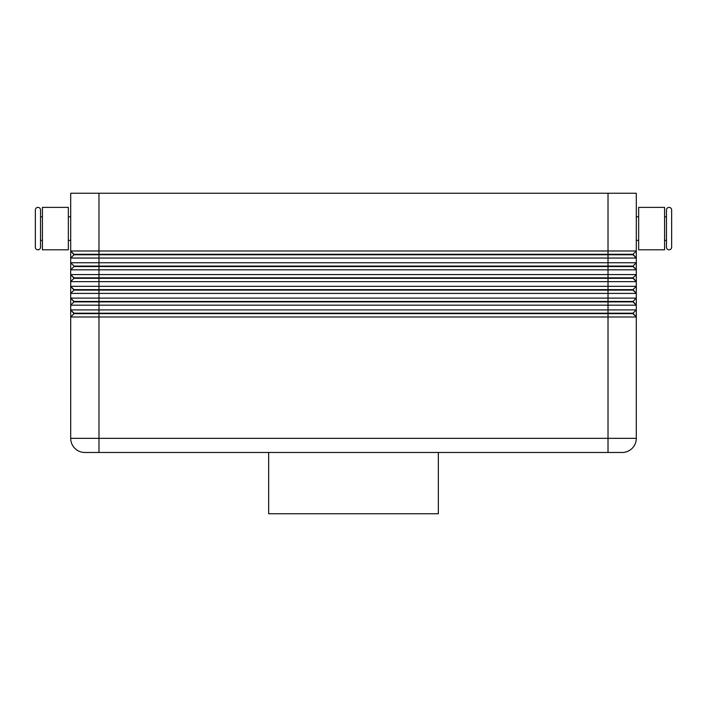 <?xml version="1.0" encoding="UTF-8"?>
<svg xmlns="http://www.w3.org/2000/svg" width="707" height="707" viewBox="0 0 707 707"><rect width="100%" height="100%" fill="white"/><g stroke="black" fill="none" stroke-linecap="round" stroke-linejoin="round"><path stroke-width="1.06" d="M42.42 240.38L40.538 240.38L40.538 247.211A2.589 2.589 0 0 1 37.939 249.81A2.589 2.589 0 0 1 35.35 247.211L35.35 209.979A2.589 2.589 0 0 1 37.939 207.39A2.589 2.589 0 0 1 40.538 209.979L40.538 216.81L42.42 216.81M669.061 249.81A2.589 2.589 0 0 0 671.65 247.211L671.65 209.979A2.589 2.589 0 0 0 669.061 207.39A2.589 2.589 0 0 0 666.462 209.979L666.462 247.211A2.589 2.589 0 0 0 669.061 249.81M40.538 247.211L40.538 209.979M98.98 193.25L636.3 193.25L636.3 250.985L98.98 250.985L98.98 193.25L70.7 193.25L70.7 250.985L73.996 254.759L633.004 254.759L636.3 258.055L636.3 250.985L633.004 254.281L73.996 254.281L70.7 250.985L70.7 258.055L636.3 258.055L636.3 262.765L70.7 262.765L73.996 266.071L70.7 262.765L70.7 269.835L636.3 269.835L636.3 262.765L633.004 266.071L73.996 266.071L73.996 266.539L633.004 266.539L636.3 269.835L636.3 274.555L70.7 274.555L70.7 281.625L636.3 281.625L636.3 274.555L633.004 277.851L73.996 277.851L70.7 274.555L73.996 278.319L633.004 278.319L636.3 281.625L636.3 286.335L70.7 286.335L70.7 293.405L636.3 293.405L636.3 286.335L633.004 289.631L73.996 289.631L70.7 286.335L73.996 290.109L633.004 290.109L636.3 293.405L636.3 298.115L70.7 298.115L70.7 305.185L636.3 305.185L636.3 309.905L70.7 309.905L70.7 316.975L636.3 316.975L636.3 298.115L633.004 301.421L73.996 301.421L70.7 298.115L73.996 301.889L633.004 301.889L636.3 305.185L633.004 301.421M73.996 254.759L70.7 258.055L70.7 262.765M636.3 309.905L633.004 313.201L98.98 313.201L98.98 250.985L70.7 250.985M73.996 266.539L70.7 269.835L70.7 274.555M73.996 278.319L70.7 281.625L70.7 286.335M73.996 290.109L70.7 293.405L70.7 298.115M73.996 301.889L70.7 305.185L70.7 309.905L70.7 305.185M73.996 313.669L633.004 313.669L636.3 316.975L636.3 438.34A14.14 14.14 0 0 1 622.16 452.48L98.98 452.48L98.98 438.34L70.7 438.34A14.14 14.14 0 0 0 74.845 448.335A14.14 14.14 0 0 1 70.7 438.34L70.7 316.975L73.996 313.669L70.7 309.905L73.996 313.201L98.98 313.201L98.98 438.34L608.02 438.34L608.02 452.48M70.7 240.38L68.34 240.38M68.34 216.81L70.7 216.81M40.538 240.38L40.538 216.81M68.34 249.81L68.34 207.39L42.42 207.39L42.42 249.81L68.34 249.81M636.3 240.38L638.66 240.38M638.66 216.81L636.3 216.81M664.58 240.38L666.462 240.38M666.462 216.81L664.58 216.81M638.66 228.6L638.66 207.39L664.58 207.39L664.58 249.81L638.66 249.81L638.66 228.6M268.66 452.48L268.66 513.75L438.34 513.75L438.34 452.48M84.84 452.48A14.14 14.14 0 0 1 74.845 448.335A14.14 14.14 0 0 0 84.84 452.48L98.98 452.48M633.004 313.201L636.3 316.975M633.004 289.631L636.3 293.405M633.004 277.851L636.3 281.625M633.004 266.071L636.3 269.835M633.004 254.281L636.3 258.055M608.02 193.25L608.02 438.34L636.3 438.34A14.14 14.14 0 0 1 622.16 452.48"/></g></svg>
